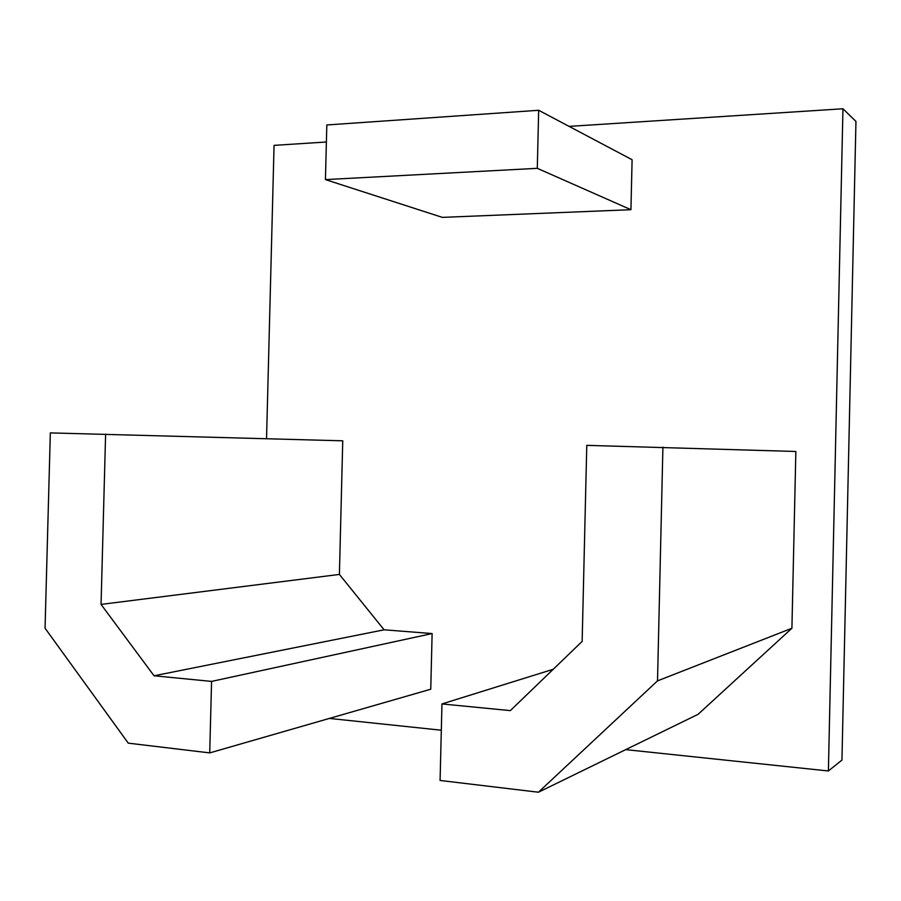 <?xml version="1.0" encoding="UTF-8"?>
<svg xmlns="http://www.w3.org/2000/svg" width="901" height="901" viewBox="0 0 901 901"><rect width="100%" height="100%" fill="white"/><g stroke="black" fill="none" stroke-linecap="round" stroke-linejoin="round"><path stroke-width="1.35" d="M325.43 179.603L326.815 124.969L538.674 110.282L632.097 159.725L630.937 209.696L442.346 217.378L325.43 179.603L537.289 168.329L630.937 209.696M326.387 141.998L274.062 145.365L266.538 438.686M828.391 770.974L841.951 760.061L855.95 121.421L842.953 108.773L828.391 770.974L625.722 749.632M441.321 730.215L329.372 718.424M842.953 108.773L569.105 126.388M342.752 440.814L339.395 574.421L384.108 629.81L432.12 633.561L430.757 689.22L209.719 752.898L128.269 743.156L45.05 628.222L50.332 432.897L342.752 440.814M441.963 703.94L440.082 780.457L538.426 792.227L698.072 714.324L791.911 628.256L795.853 451.48L586.776 445.353L582.147 641.411L510.338 710.619L441.963 703.94L553.237 669.274M538.674 110.282L537.289 168.329M105.608 434.181L101.058 604.402L154.037 675.784L211.566 681.404L432.12 633.561M211.566 681.404L209.719 752.898M154.037 675.784L384.108 629.81M101.058 604.402L339.395 574.421M538.426 792.227L657.516 680.863L791.911 628.256M657.516 680.863L662.911 447.121"/></g></svg>
